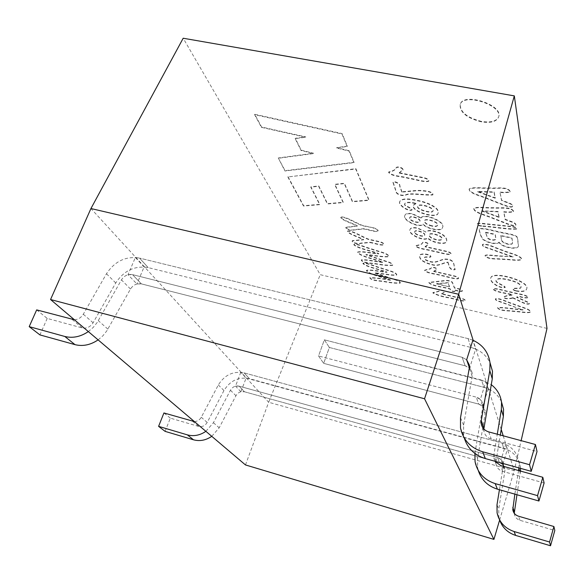 <?xml version="1.0" encoding="UTF-8"?>
<svg xmlns="http://www.w3.org/2000/svg" width="584" height="584" viewBox="0 0 584 584"><rect width="100%" height="100%" fill="white"/><g stroke="black" fill="none" stroke-linecap="round" stroke-linejoin="round"><path stroke-width="0.44" stroke-dasharray="2.92 2.19" d="M482.742 406.391L488.188 388.783L483.924 387.301L329.361 347.473L324.346 339.83L318.528 355.97L323.667 363.358L329.361 347.473L324.346 339.83L318.528 355.97L323.667 363.358L329.361 347.473L483.924 387.301L481.566 380.06L324.346 339.83L485.91 381.556L480.347 399.463L476.237 397.142L318.528 355.97L476.237 397.142L478.705 404.106L323.667 363.358L478.705 404.106L482.742 406.391L480.347 399.463M488.188 388.783L485.91 381.556M469.353 367.621L469.572 368.248L475.653 349.028L470.967 347.458C479.698 349.787 486.034 354.838 489.998 362.613M74.38 319.747C78.161 319.521 81.139 317.681 83.308 314.228L106.47 273.75C114.873 261.15 125.888 255.931 139.525 258.091L135.357 257.456L128.02 274.728L136.933 283.97L141.364 283.882L465.141 365.788L469.572 368.248M98.112 339.881L102.893 335.793L106.799 330.894L130.487 289.022C133.24 284.853 136.86 283.138 141.364 283.882L465.141 365.788L462.134 357.291L466.652 359.788L462.134 357.291L132.524 274.633L462.134 357.291L465.141 365.788C469.098 366.971 471.456 369.511 472.215 373.417L472.171 376.308L463.608 425.145L463.616 435.211L464.258 437.985M472.879 340.216L468.098 338.625L139.525 258.091L468.098 338.625L472.879 340.216L475.653 349.028M36.675 309.892L47.216 318.426L82.198 327.931C86.651 328.726 90.286 327.011 93.097 322.784L115.742 282.963C123.954 270.567 134.773 265.45 148.19 267.603L470.967 347.458L148.19 267.603L144.087 266.961L136.933 283.97M128.02 274.728L132.524 274.633C127.954 273.889 124.261 275.633 121.45 279.875L97.214 322.441L93.214 327.427L88.337 331.595M135.357 257.456L144.087 266.961M211.766 436.328L219.19 427.809L235.929 395.74C237.995 392.404 240.834 391.076 244.448 391.762L240.915 391.754L246.105 378.06L240.798 372.285L244.134 372.884L502.05 443.044L505.715 444.373L501.13 459.666L497.656 457.644C500.634 458.593 502.481 460.557 503.189 463.543M240.798 372.285L235.513 386.155L239.09 386.163L497.656 457.644L499.4 462.564L502.824 464.565L507.328 449.49L505.715 444.373M205.882 431.335L213.423 422.699L230.454 390.2C232.556 386.82 235.432 385.469 239.09 386.163L244.448 391.762L499.4 462.564L502.824 464.565M246.105 378.06L507.328 449.49M240.915 391.754L235.513 386.155M502.393 463.324L501.13 459.666M482.931 225.964C493.516 226.592 507.934 229.417 516.643 228.731C516.825 227.38 514.321 226.512 509.131 226.118L485.392 223.708C481.727 223.146 479.062 223.095 477.398 223.548C477.259 224.884 479.106 225.694 482.931 225.964M516.227 290.752C522.468 291.766 525.972 291.087 526.724 288.708C530.44 280.911 492.108 270.261 490.772 277.896C490.421 279.933 491.757 281.999 494.794 284.101C498.495 286.729 501.984 287.766 505.255 287.211C504.16 285.094 494.436 282.393 496.254 279.962C497.67 277.962 502.452 278.042 510.584 280.203C517.468 281.977 520.964 284.218 521.074 286.919C521.505 289.014 514.614 287.671 512.942 288.532C512.986 289.43 514.081 290.175 516.227 290.752M481.464 121.421C467.076 117.691 460.009 111.989 460.25 104.302C463.324 91.87 503.744 105.076 498.656 116.88C496.488 121.311 490.757 122.83 481.464 121.421M382.615 262.114C375.753 261.508 366.212 259.208 361.365 259.822C362.941 263.223 372.358 262.924 376.914 263.851C383.323 264.99 388.594 265.406 392.718 265.078C392.674 263.676 390.492 262.384 386.17 261.216L365.978 254.536C373.125 254.923 383.71 257.354 388.973 256.332C388.024 253.011 377.739 251.302 372.205 249.091C366.737 247.755 356.642 243.083 353.897 244.419C358.094 248.499 371.022 250.448 378.834 253.58C372.234 253.244 361.554 250.784 357.649 252.032C360.678 256.573 374.826 258.778 382.615 262.114M513.219 256.858L498.51 255.748C494.531 255.675 486.954 254.325 485.121 255.332C487.531 259.69 497.634 258.259 503.291 259.106C509.182 258.997 518.804 261.136 521.789 259.07C520.724 255.296 509.299 253.113 503.123 250.317C496.502 248.463 486.961 242.842 482.457 244.462C482.537 245.725 484.319 246.842 487.793 247.813L513.219 256.858L498.4 256.091C494.422 256.018 486.844 254.668 485.012 255.675C487.421 260.026 497.524 258.603 503.182 259.457C509.073 259.34 518.694 261.486 521.68 259.42C520.614 255.646 509.19 253.463 503.014 250.667C496.393 248.813 486.844 243.192 482.347 244.813C482.428 246.076 484.202 247.193 487.684 248.163L513.11 257.208M278.254 157.957L285.094 170.681L354.065 162.286L349.247 150.752L336.749 147.621L347.312 146.109L342.078 133.583L254.763 114.289L261.588 126.991L305.739 136.875L295.322 138.277L301.176 150.125L313.542 153.234L278.254 157.957L284.956 171.024L353.933 162.651L349.108 151.125L336.61 147.993L347.173 146.489L341.932 133.962L254.609 114.661L261.442 127.356L305.593 137.24L295.175 138.642L301.037 150.489L313.404 153.592L278.115 158.308M399.317 172.703L402.851 169.594C403.756 167.747 395.412 165.192 396.01 168.725C393.799 170.44 391.36 171.506 388.689 171.922C391.375 176.251 402.04 176.04 408.187 177.959C414.501 178.792 424.51 182.369 428.817 180.909C428.839 179.485 427.181 178.405 423.838 177.653L399.317 172.703M416.005 203.334L413.311 205.101C411.362 211.627 437.701 219.102 438.204 212.758C439.65 208.087 428.327 202.254 417.516 200.422C407.661 198.166 401.785 198.458 399.887 201.297C397.777 203.743 406.968 211.32 412.049 209.802C411.961 207.502 403.507 205.845 404.749 203.575C406.114 201.94 409.866 201.86 416.005 203.334M425.765 231.884L417.575 227.957C413.041 227.161 410.537 227.643 410.056 229.417C407.493 233.768 424.283 241.798 427.78 237.841C432.313 242.754 446.212 244.966 446.738 241.17C447.074 238.104 444.731 235.345 439.723 232.892C432.583 230.081 427.933 229.753 425.765 231.884L417.451 228.3C412.924 227.497 410.421 227.986 409.939 229.76C407.376 234.104 424.166 242.134 427.663 238.177C432.204 243.09 446.096 245.309 446.621 241.513C446.957 238.447 444.614 235.695 439.606 233.235C432.467 230.432 427.816 230.096 425.641 232.228M448.023 262.15L449.454 266.698C450.571 269.071 452.49 269.954 455.221 269.348C453.242 266.173 456.199 258.982 445.015 259.026C438.825 259.683 435.423 264.873 425.575 259.617L424.48 257.632C424.261 256.069 430.663 257.573 430.956 256.5C429.634 253.339 418.764 253.201 419.75 255.646C419.414 259.551 424.079 262.639 433.751 264.91C440.256 265.713 442.541 262.596 448.023 262.15M455.199 290C458.513 291.022 460.9 291.328 462.375 290.927C462.353 290.014 461.104 289.27 458.63 288.686L454.469 287.722L452.403 282.145C449.819 280.568 447.205 280.035 444.563 280.554L428.955 282.379C431.97 286.036 443.65 286.722 450.242 288.854C451.067 290.861 452.79 291.613 455.418 291.124L455.199 290M523.074 309.702C514.935 309.133 503.758 307.06 497.634 307.527C499.831 311.082 508.963 310.286 514.088 311.162C519.41 311.272 528.104 313.338 530.783 311.761C529.79 308.68 519.475 306.534 513.898 304.067C508.022 302.351 499.072 297.424 495.48 298.782C495.327 299.628 496.911 300.563 500.247 301.592L522.979 310.024C514.832 309.454 503.656 307.374 497.539 307.841C499.736 311.396 508.868 310.6 513.986 311.484C519.315 311.593 528.009 313.659 530.681 312.075C529.688 309.002 519.373 306.856 513.803 304.388C507.927 302.673 498.977 297.745 495.378 299.096C495.225 299.95 496.816 300.884 500.152 301.906L522.979 310.024M503.831 211.7C508.584 212.16 511.839 212.007 513.613 211.24C511.329 206.247 498.897 208.298 493.465 207.678C486.983 207.955 477.741 206.32 473.894 208.298C473.996 212.627 486.925 215.153 493.524 218.314L503.693 222.212C507.963 223.942 515.548 226.921 515.949 224.679C515.701 223.431 513.854 222.263 510.409 221.183L505.255 219.27L503.831 211.7M370.037 242.272C374.227 242.886 381.578 245.645 383.936 244.47C383.965 243.287 382.367 242.302 379.14 241.513L368.643 239.17C362.102 236.776 352.802 230.41 347.553 230.979C348.371 233.797 358.802 236.79 363.664 239.506L352.291 240.623C351.948 242.9 358.766 244.01 360.773 243.083L370.037 242.272M546.996 328.405L320.244 274.684L183.194 38.237M390.543 279.984C382.717 278.604 375.848 277.794 369.935 277.561C371.366 280.729 380.586 280.605 384.987 281.517C391.214 282.678 396.317 283.123 400.31 282.853C400.252 281.561 398.157 280.342 394.01 279.203L374.519 272.743L386.126 274.137C390.805 274.962 394.368 275.166 396.799 274.757C396.295 271.815 385.995 269.881 380.724 267.822C375.417 266.508 365.62 261.997 362.978 263.253C367.073 267.056 379.49 269.049 387.024 272.042C380.622 271.648 370.176 269.166 366.475 270.334C369.46 274.582 383.024 276.823 390.543 279.984M499.072 242.112C502.386 247.543 518.431 249.959 518.49 245.638L517.548 237.739C516.767 234.812 509.197 234.023 504.561 232.906C496.524 231.738 484.048 227.286 479.354 228.819C479.508 232.089 480.596 235.374 482.61 238.681C486.348 242.36 496.947 244.813 499.072 242.112L498.962 242.469C502.276 247.893 518.322 250.317 518.373 245.995L517.431 238.104C516.65 235.177 509.08 234.381 504.445 233.272C496.407 232.103 483.932 227.643 479.23 229.176C479.391 232.447 480.479 235.732 482.494 239.031C486.231 242.71 496.838 245.163 498.962 242.469M441.635 293.686L444.76 291.971C445.271 290.73 438.832 288.934 439.08 291.102L432.912 292.606C437.022 294.905 442.329 296.555 448.833 297.563C453.87 298.453 462.039 301.402 465.346 300.592C465.339 299.731 464.039 298.971 461.433 298.322L441.635 293.686M433.773 271.202L436.985 269.253C437.562 267.903 430.751 265.997 431.08 268.385L424.685 270.158C427.415 273.327 436.022 273.641 441.321 275.327C446.592 276.217 455.213 279.298 458.564 278.356C458.652 277.458 457.287 276.641 454.454 275.918L433.773 271.202M425.137 246.499L428.437 244.287C429.167 242.9 421.984 240.732 422.356 243.353C420.794 244.433 418.553 245.163 415.64 245.55C417.677 248.653 427.379 249.215 432.817 250.864C438.431 251.755 447.446 254.982 451.111 253.938C451.213 252.93 449.768 252.054 446.782 251.302L425.137 246.499M420.991 217.817L412.574 213.751C407.982 212.963 405.435 213.488 404.924 215.335C402.245 219.92 419.524 228.322 423.115 224.081C428.218 229.483 442.621 231.315 442.548 227.307C446.329 221.986 424.21 212.488 420.991 217.817L420.867 218.168L412.45 214.102C407.858 213.313 405.311 213.839 404.807 215.678C402.12 220.263 419.4 228.665 422.991 224.431C428.094 229.826 442.504 231.666 442.431 227.658C446.205 222.336 424.086 212.839 420.867 218.168M401.945 191.764L399.821 185.822C400.726 183.975 394.58 180.522 393.149 182.215L395.828 190.274C395.448 193.654 401.704 196.414 406.092 194.647C410.676 192.472 425.714 195.421 432.905 194.567C433.262 191.048 422.436 190.318 417.283 190.369L401.945 191.764M287.963 176.609L303.636 205.729L319.798 204.327L310.885 186.814L318.769 185.953L327.514 203.626L343.268 202.268L334.887 184.288L344.385 183.274L352.546 201.444L369.03 200.013L355.89 168.674L287.824 176.952L303.512 206.05L319.674 204.663L310.754 187.15L318.638 186.296L327.39 203.962L343.137 202.612L334.756 184.632L344.253 183.624L352.415 201.787L368.898 200.363L355.751 169.039L287.824 176.952M512.788 297.709C517.811 299.563 525.98 305.06 529.396 303.592C529.659 303.059 528.615 302.3 526.272 301.337L516.672 297L519.65 296.373C523.592 297.621 526.491 297.928 528.345 297.307C526.753 294.555 516.599 293.635 511.19 292.015C505.364 291.029 496.758 287.875 493.1 288.781C495.56 292.197 506.51 292.788 512.599 294.752C509.065 295.117 506.094 295.774 503.685 296.723C504.182 299.205 510.781 298.585 512.788 297.709M500.138 192.085C504.7 192.472 508.051 192.304 510.204 191.574C508.043 185.946 495.663 188.61 489.691 187.917C482.902 188.296 473.325 186.683 469.244 188.829C469.281 193.487 482.727 195.976 489.545 199.275L500.043 203.349C504.452 205.152 512.299 208.254 512.73 205.867C512.482 204.524 510.569 203.29 507 202.173L501.663 200.195L500.014 192.472C504.569 192.859 507.927 192.691 510.08 191.968C507.919 186.34 495.539 188.997 489.56 188.296C482.778 188.676 473.193 187.062 469.12 189.209C469.156 193.866 482.603 196.355 489.421 199.655L499.919 203.728C504.335 205.531 512.175 208.634 512.613 206.247C512.365 204.904 510.452 203.67 506.875 202.553L501.539 200.575L500.014 192.472M373.191 227.767L362.438 225.402C355.729 222.935 346.312 216.416 340.815 216.949C341.472 219.898 352.356 222.986 357.364 225.811L345.677 227.293C347.998 229.819 350.999 230.592 354.663 229.607L363.912 228.672C368.351 229.308 375.943 232.177 378.118 230.833C378.038 229.527 376.395 228.505 373.191 227.767L362.314 225.731C355.605 223.263 346.188 216.744 340.698 217.284C341.348 220.226 352.232 223.322 357.24 226.139L345.56 227.614C347.882 230.147 350.874 230.914 354.546 229.928L363.788 229.001C368.227 229.636 375.826 232.505 378.001 231.169C377.921 229.855 376.279 228.833 373.067 228.096M245.477 464.937L268.662 402.259L90.943 208.539M499.641 520.023L514.197 470.726L268.662 402.259L320.244 274.684M503.211 435.817L514.197 470.726L521.132 440.65M501.218 429.474L473.164 340.341M369.92 242.594C374.11 243.214 381.469 245.973 383.819 244.798C383.849 243.616 382.25 242.63 379.023 241.842L368.526 239.498C361.985 237.097 352.685 230.738 347.436 231.3C348.254 234.118 358.685 237.111 363.547 239.827L352.181 240.936C351.831 243.214 358.649 244.324 360.664 243.404L369.92 242.594M390.44 280.284C382.615 278.904 375.746 278.094 369.825 277.86C371.263 281.028 380.483 280.911 384.878 281.817C391.105 282.977 396.215 283.423 400.201 283.16C400.149 281.86 398.047 280.649 393.908 279.51L374.41 273.042L386.017 274.443C390.696 275.268 394.258 275.48 396.697 275.064C396.186 272.122 385.885 270.188 380.615 268.129C375.308 266.815 365.511 262.304 362.868 263.559C366.964 267.363 379.381 269.355 386.915 272.348C380.52 271.954 370.066 269.472 366.365 270.64C369.351 274.882 382.921 277.13 390.44 280.284M498.977 217.394L482.07 211.189L497.875 211.824L498.977 217.394L499.101 217.022L482.187 210.824L497.991 211.452L499.101 217.022M503.707 212.072C508.46 212.532 511.723 212.379 513.497 211.612C511.204 206.626 498.772 208.678 493.349 208.05C486.859 208.327 477.617 206.692 473.777 208.671C473.872 212.992 486.8 215.525 493.407 218.679L503.569 222.584C507.846 224.314 515.431 227.293 515.833 225.052C515.577 223.803 513.737 222.635 510.292 221.548L505.138 219.642L503.707 212.072M505.138 219.642L505.255 219.27M482.07 211.189L482.187 210.824M497.875 211.824L497.991 211.452M485.275 232.534L495.159 234.644L495.852 239.403C493.86 240.732 491.122 240.425 487.647 238.484L485.392 232.177L495.276 234.286L495.969 239.046C493.969 240.374 491.239 240.075 487.764 238.126L485.392 232.177M500.678 235.827L511.869 238.221L512.548 243.163C511.73 246.484 500.313 242.776 501.408 239.44L500.795 235.469L511.978 237.863L512.657 242.805C511.839 246.134 500.43 242.418 501.525 239.082L500.795 235.469M441.541 293.993L444.658 292.277C445.169 291.044 438.723 289.241 438.978 291.409L432.81 292.912C436.92 295.212 442.227 296.862 448.731 297.869C453.775 298.76 461.944 301.709 465.251 300.899C465.244 300.037 463.937 299.278 461.331 298.628L441.541 293.993M449.395 286.883L436.569 283.912L448.081 282.911L449.395 286.883L436.671 283.598L448.191 282.59L449.498 286.569M455.097 290.314C458.411 291.336 460.798 291.642 462.272 291.241C462.251 290.328 461.002 289.584 458.528 289L454.367 288.036L452.293 282.459C449.709 280.889 447.096 280.356 444.461 280.868L428.846 282.692C431.861 286.342 443.548 287.036 450.14 289.168C450.965 291.168 452.688 291.927 455.316 291.438L455.097 290.314M433.664 271.516L436.876 269.574C437.452 268.231 430.642 266.319 430.97 268.706L424.575 270.48C427.305 273.648 435.919 273.962 441.219 275.648C446.49 276.539 455.104 279.619 458.455 278.685C458.549 277.78 457.177 276.962 454.345 276.239L433.664 271.516M447.913 262.479L449.351 267.027C450.461 269.399 452.388 270.282 455.111 269.677C453.133 266.501 456.089 259.311 444.906 259.362C438.708 260.011 435.314 265.202 425.466 259.946L424.371 257.96C424.152 256.398 430.547 257.902 430.846 256.829C429.517 253.668 418.648 253.529 419.641 255.967C419.305 259.873 423.969 262.961 433.642 265.238C440.154 266.041 442.431 262.924 447.913 262.479M425.021 246.835L428.32 244.623C429.05 243.236 421.874 241.068 422.247 243.689C420.677 244.769 418.436 245.499 415.531 245.879C417.567 248.981 427.262 249.543 432.707 251.193C438.314 252.091 447.337 255.317 451.001 254.274C451.096 253.266 449.658 252.39 446.672 251.638L425.021 246.835M414.684 232.563L414.64 231.804C415.297 229.359 426.086 233.096 424.575 235.469C424.166 237.622 415.027 234.98 414.684 232.563M436.284 239.856C431.43 238.564 429.036 236.922 429.087 234.936C429.736 232.045 443.555 236.374 441.92 239.279C441.292 240.331 439.409 240.52 436.284 239.856M436.401 239.52C431.547 238.221 429.145 236.578 429.204 234.593C429.853 231.702 443.672 236.024 442.037 238.936C441.402 239.987 439.526 240.177 436.401 239.52M414.801 232.228L414.757 231.468C415.414 229.016 426.203 232.761 424.692 235.133C424.283 237.286 415.144 234.637 414.801 232.228M409.669 218.635L409.618 217.825C410.34 215.292 421.29 219.073 419.816 221.591C419.443 223.876 410.107 221.219 409.669 218.635M431.824 226.11C426.889 224.789 424.415 223.095 424.4 221.022C424.553 217.89 439.431 222.351 437.577 225.446C436.949 226.563 435.029 226.782 431.824 226.11M431.941 225.76C427.006 224.446 424.531 222.752 424.524 220.679C424.67 217.54 439.548 222 437.693 225.096C437.066 226.212 435.153 226.439 431.941 225.76M409.786 218.292L409.742 217.474C410.464 214.941 421.407 218.723 419.933 221.241C419.56 223.533 410.224 220.869 409.786 218.292M432.97 210.415L432.985 211.138C431.999 214.27 415.509 209.32 417.794 206.429C418.086 203.495 431.875 206.802 432.97 210.415M415.881 203.692L413.187 205.451C411.245 211.977 437.577 219.453 438.088 213.116C439.526 208.452 428.203 202.619 417.385 200.779C407.537 198.523 401.661 198.816 399.763 201.648C397.646 204.093 406.844 211.671 411.924 210.152C411.837 207.86 403.383 206.196 404.624 203.933C405.982 202.298 409.742 202.217 415.881 203.692M433.087 210.058L433.102 210.78C432.124 213.919 415.633 208.97 417.91 206.072C418.21 203.137 431.999 206.437 433.087 210.058M401.814 192.121L399.697 186.179C400.595 184.34 394.448 180.887 393.017 182.58L395.704 190.632C395.317 194.012 401.58 196.772 405.96 195.005C410.545 192.829 425.583 195.786 432.781 194.939C433.131 191.413 422.305 190.683 417.151 190.734L401.814 192.121M399.186 173.076L402.719 169.973C403.624 168.126 395.28 165.564 395.879 169.097C393.667 170.813 391.229 171.878 388.557 172.287C391.244 176.616 401.909 176.412 408.055 178.324C414.37 179.164 424.378 182.741 428.685 181.281C428.707 179.865 427.05 178.777 423.707 178.032L399.186 173.076M355.751 169.039L355.89 168.674M353.933 162.651L354.065 162.286M349.108 151.125L349.247 150.752M336.61 147.993L336.749 147.621M347.173 146.489L347.312 146.109M341.932 133.962L342.078 133.583M254.609 114.661L254.763 114.289M261.442 127.356L261.588 126.991M305.593 137.24L305.739 136.875M295.175 138.642L295.322 138.277M301.037 150.489L301.176 150.125M512.694 298.03C517.709 299.884 525.885 305.381 529.301 303.921C529.564 303.381 528.52 302.629 526.169 301.658L516.577 297.322L519.556 296.701C523.49 297.942 526.388 298.256 528.243 297.636C526.659 294.883 516.497 293.956 511.088 292.343C505.262 291.358 496.656 288.197 492.998 289.102C495.458 292.526 506.408 293.11 512.496 295.081C508.963 295.438 505.992 296.095 503.583 297.044C504.08 299.526 510.679 298.906 512.694 298.03M495.174 198.246L477.675 191.822L493.984 192.282L495.174 198.246L495.298 197.867L477.8 191.442L494.115 191.902L495.298 197.867M501.539 200.575L501.663 200.195M477.675 191.822L477.8 191.442M493.984 192.282L494.115 191.902M382.505 262.42C375.643 261.814 366.102 259.515 361.255 260.128C362.832 263.53 372.249 263.231 376.804 264.158C383.214 265.304 388.484 265.713 392.609 265.392C392.565 263.99 390.382 262.698 386.06 261.53L365.861 254.85C373.008 255.237 383.6 257.675 388.856 256.646C387.907 253.325 377.622 251.616 372.088 249.412C366.621 248.076 356.525 243.404 353.78 244.74C357.977 248.813 370.913 250.77 378.717 253.894C372.118 253.558 361.438 251.098 357.532 252.339C360.569 256.887 374.709 259.084 382.505 262.42M481.318 121.837C466.937 118.114 459.864 112.405 460.104 104.726C463.17 92.301 503.598 105.514 498.51 117.304C496.349 121.742 490.618 123.253 481.318 121.837M516.125 291.08C522.366 292.102 525.87 291.416 526.622 289.036C530.33 281.254 491.998 270.596 490.669 278.232C490.312 280.262 491.655 282.327 494.692 284.43C498.393 287.051 501.882 288.087 505.153 287.54C504.058 285.423 494.334 282.722 496.144 280.291C497.568 278.298 502.342 278.378 510.482 280.539C517.366 282.313 520.862 284.547 520.972 287.248C521.403 289.343 514.511 288 512.84 288.861C512.883 289.759 513.978 290.503 516.125 291.08M482.815 226.322C493.4 226.957 507.817 229.782 516.526 229.096C517.621 227.191 509.817 226.534 505.999 226.161L488.202 224.365C485.136 224.19 478.566 222.993 477.281 223.913C477.143 225.249 478.989 226.052 482.815 226.322M514.249 513.241L514.314 513.876C514.927 517.096 516.818 519.242 519.979 520.315L554.8 530.491M503.32 465.119L504.897 468.675L504.89 470.945L498.758 509.117L498.86 516.971L499.612 519.921M520.526 471.076L516.949 494.736M518.548 470.529L514.854 494.137M503.204 466.258L499.422 489.735M165.097 431.364L170.331 418.144L198.669 426.422C202.254 427.145 205.093 425.816 207.196 422.444L223.964 390.55C230.14 380.615 238.615 376.651 249.397 378.658L503.715 448.176C513.197 451.228 518.767 457.593 520.41 467.273L520.505 468.353M194.37 421.568C197.37 421.444 199.677 420.013 201.276 417.275L218.336 384.958C224.614 374.891 233.213 370.869 244.134 372.884L502.05 443.044C511.679 446.132 517.322 452.578 518.986 462.397L518.95 467.923M239.09 386.163L497.656 457.644L499.4 462.564L244.448 391.762L239.09 386.163M170.331 418.144L163.929 412.961M483.844 429.006L483.917 430.934C484.684 435.051 487.129 437.766 491.268 439.095L537.017 451.527M47.216 318.426L39.924 334.902M474.88 453.432L482.778 406.99L482.807 404.296C482.099 400.646 479.902 398.266 476.237 397.142L478.705 404.106C482.304 405.216 484.457 407.566 485.165 411.151L482.807 404.296M478.318 470.602L477.617 467.689L477.566 458.484L485.136 413.8L485.165 411.151M501.459 401.77C497.875 394.382 492.035 389.564 483.924 387.301L481.566 380.06L491.275 384.681M495.977 461.542L500.305 435.029M494.984 461.265L493.801 457.914L493.838 455.184L497.283 434.219M544.098 482.983L502.685 471.39C498.933 470.156 496.707 467.66 495.999 463.893L495.904 462.55M468.098 338.625L470.967 347.458L468.098 338.625M139.525 258.091L148.19 267.603L139.525 258.091M141.364 283.882L132.524 274.633L141.364 283.882M249.397 378.658L244.134 372.884L249.397 378.658M503.715 448.176L502.05 443.044L503.715 448.176M506.875 202.553L507 202.173M519.979 520.315L518.526 516.212M496.984 504.861L498.758 509.117M520.293 473.244L519.57 470.814M503.226 466.141L504.89 470.945M223.964 390.55L218.336 384.958M230.454 390.2L235.929 395.74M207.196 422.444L201.276 417.275M213.423 422.699L219.19 427.809M198.669 426.422L192.625 421.312M488.728 431.904L491.268 439.095M463.608 425.145L460.506 417.735M472.171 376.308L469.295 367.986M106.47 273.75L115.742 282.963M130.487 289.022L121.45 279.875M83.308 314.228L93.097 322.784M107.872 329.128L98.309 320.645M72.204 319.477L82.198 327.931M482.778 406.99L485.136 413.8M475.033 452.439L477.566 458.484M496.02 461.207L493.838 455.184M502.685 471.39L500.612 465.536M513.621 211.24L513.497 211.62M473.923 208.313L473.799 208.678M515.928 224.672L515.811 225.044M393.061 182.201L392.93 182.566M432.963 194.589L432.839 194.961M403.121 169.688L402.989 170.068M388.747 171.937L388.615 172.302M428.846 180.916L428.714 181.288M510.153 191.567L510.029 191.953M469.266 188.836L469.142 189.216M512.708 205.853L512.584 206.24M498.51 117.304L498.656 116.88M460.104 104.726L460.25 104.302M516.614 229.118L516.731 228.746M513.884 512.708L514.314 513.876M497.079 512.84L498.86 516.971M520.41 467.273L518.986 462.397M504.897 468.675L503.233 463.835M483.917 430.934L482.647 427.473M463.616 435.211L460.506 427.992M469.346 365.044L472.215 373.417M475.077 461.798L477.617 467.689M493.801 457.914L495.035 461.28M495.101 461.462L495.999 463.893"/><path stroke-width="0.88" d="M482.647 427.473L481.231 423.597L481.274 420.604L489.793 370.57L490.02 362.825C488.465 352.313 482.749 344.779 472.879 340.216L466.652 359.788L469.353 367.621M503.32 465.119L502.393 463.324M521.132 440.65L546.996 328.405L514.314 95.885L183.194 38.237L90.943 208.539L50.553 299.526L245.477 464.937L493.918 539.397L499.641 520.023M514.314 95.885L458.666 294.27L90.943 208.539M503.211 435.817L501.218 429.474M473.164 340.341L458.666 294.27L424.546 398.777L493.918 539.397M424.546 398.777L50.553 299.526M554.8 530.491L553.902 526.52L549.566 542.018L550.529 545.763L554.8 530.491M514.854 494.137L512.774 509.679C513.402 512.949 515.322 515.125 518.526 516.212L553.902 526.52M499.422 489.735L496.984 504.861L497.079 512.84C499.174 522.14 504.846 528.367 514.081 531.52L549.566 542.018M499.612 519.921C502.357 527.622 507.686 532.783 515.606 535.397L550.529 545.763M516.949 494.736L514.249 513.241M518.95 467.923L518.548 470.529M503.189 463.543L503.204 466.258M520.505 468.353L520.526 471.076M205.882 431.335C199.896 435.387 193.72 436.562 187.354 434.861L158.6 426.356L163.929 412.961L194.37 421.568M158.6 426.356L165.097 431.364L193.494 439.796C199.786 441.482 205.875 440.321 211.766 436.328M535.433 444.512L537.017 451.527L531.257 471.339L529.542 464.718L535.433 444.512L488.728 431.904C484.508 430.561 482.004 427.795 481.231 423.597M464.258 437.985C467.521 448.329 474.551 455.199 485.333 458.586L531.257 471.339M466.652 359.788L469.346 365.044L469.295 367.986L460.506 417.735L460.506 427.992C463.119 439.942 470.5 447.87 482.654 451.775L529.542 464.718M489.998 362.613L492.48 371.271L492.261 378.877L483.844 429.006M98.112 339.881C90.498 344.991 82.789 346.575 74.993 344.64L39.924 334.902L29.2 326.638L36.675 309.892L74.38 319.747M29.2 326.638L64.809 336.464C72.737 338.421 80.577 336.793 88.337 331.595M500.305 435.029L503.371 416.29L503.547 409.318L501.459 401.77M497.283 434.219L501.357 409.494L501.539 402.405C500.576 395.12 497.152 389.214 491.275 384.681M538.944 501.014L544.098 482.983L542.821 477.289L537.55 495.641L538.944 501.014L497.385 489.151C487.757 486.07 481.406 479.887 478.318 470.602M537.55 495.641L495.195 483.61C484.202 479.99 477.493 472.719 475.077 461.798L474.88 453.432M542.821 477.289L500.612 465.536L494.984 461.265M495.904 462.55L495.977 461.542M514.081 531.52L515.606 535.397M514.321 511.584L512.788 507.357M519.57 470.814L518.869 468.456M187.354 434.861L193.494 439.796M485.333 458.586L482.654 451.775M481.274 420.604L483.961 427.992M489.793 370.57L492.261 378.877M74.993 344.64L64.809 336.464M503.371 416.29L501.357 409.494M495.195 483.61L497.385 489.151M512.774 509.679L513.884 512.708M490.02 362.825L492.48 371.271M503.547 409.318L501.539 402.405"/></g></svg>
